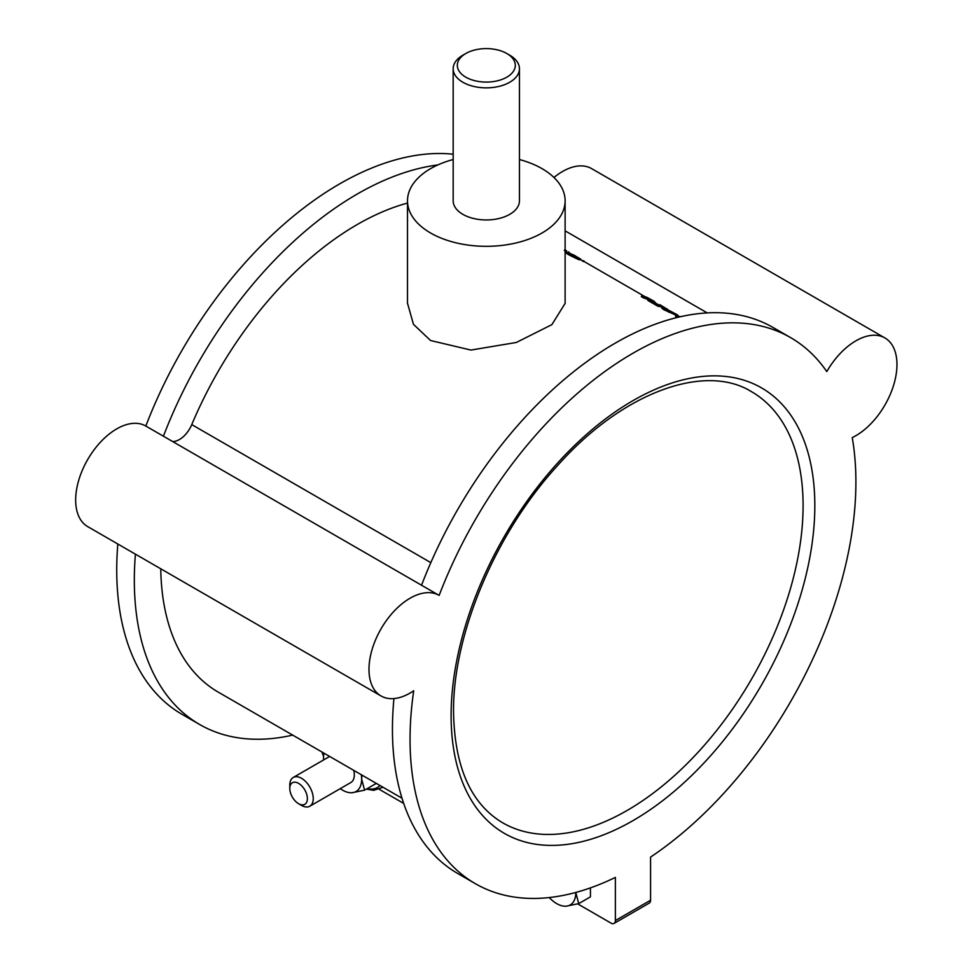 <?xml version="1.0" encoding="UTF-8"?>
<svg xmlns="http://www.w3.org/2000/svg" width="972" height="972" viewBox="0 0 972 972"><rect width="100%" height="100%" fill="white"/><g stroke="black" fill="none" stroke-linecap="round" stroke-linejoin="round"><path stroke-width="1.46" d="M565.121 303.653L565.121 200.815A78.817 45.502 180 0 0 542.036 168.642A78.817 45.502 0 0 0 519.449 159.53M453.171 159.53A78.817 45.502 0 0 0 407.499 200.815A78.817 45.502 0 0 0 430.584 232.988A78.817 45.502 180 0 0 516.472 242.854A78.817 45.502 180 0 0 565.121 200.815M407.499 303.203L413.452 324.32L430.584 340.528L470.934 350.066L516.326 342.472L551.877 324.636L565.121 303.398M407.499 203.063A277.931 160.465 120 0 0 191.763 424.606L430.827 562.63M566.287 251.651L564.331 250.46M583.346 261.407L574.573 255.551L568.085 252.89L579.458 259.087L579.081 259.828L568.413 254.64L565.121 252.368L565.485 251.529L565.109 252.27M580.758 260.01L578.753 258.783M576.347 257.434L569.762 254.19M654.484 301.478L654.083 302.207A277.931 160.465 120 0 0 643.27 297.797L643.634 297.055L641.69 295.938A278.757 160.939 120 0 1 649.478 298.939L646.113 297.007A278.757 160.939 120 0 1 647.243 297.505L654.484 301.478A278.757 160.939 120 0 0 643.634 297.055M641.69 295.938L641.326 296.679L643.27 297.797M677.241 315.681L663.84 309.728L661.798 308.197L662.139 307.492L659.283 306.083M659.405 305.828L659.04 306.569A277.931 160.465 120 0 0 657.631 306.083L657.995 305.342L648.239 299.716L663.949 307.298L659.988 304.734L665.929 308.428L651.738 301.405L659.405 305.828A278.757 160.939 120 0 0 657.995 305.342M648.239 299.716L647.874 300.457L657.631 306.083M680.449 316.714L675.88 315.669L675.516 316.41L677.302 317.443M661.786 308.209L662.151 307.48L665.127 308.331L677.63 314.964L662.163 307.456M677.241 315.693L677.642 314.964L677.241 315.693M401.995 798.219L218.287 692.149A277.931 160.465 -60 0 1 160.757 568.79M172.651 441.543A20.74 11.98 120 0 0 191.763 424.606M421.544 585.229A315.256 182.019 -60 0 1 772.995 327.455L790.601 337.612A315.256 182.019 120 0 0 439.137 595.399A58.077 33.534 120 0 0 439.089 595.362A58.077 33.534 120 0 0 381.012 628.896A58.077 33.534 120 0 0 381.012 695.952A58.077 33.534 120 0 0 413.708 690.776A315.256 182.019 120 0 0 475.344 883.669A315.256 182.019 120 0 0 615.373 877.412L615.373 920.557L650.572 900.23L650.572 857.085A315.256 182.019 120 0 0 852.237 437.594A58.077 33.534 120 0 0 893.098 386.856A58.077 33.534 120 0 0 884.933 337.952A58.077 33.534 120 0 0 826.795 371.583A315.256 182.019 120 0 0 790.601 337.612M475.344 883.669L457.739 873.512A315.256 182.019 -60 0 1 393.939 698.576M421.544 585.241L439.028 595.326M884.933 337.952L591.608 168.606A58.077 33.534 120 0 0 553.979 177.487M437.874 164.924A315.256 182.019 120 0 0 163.418 436.209L145.824 426.052A315.256 182.019 -60 0 1 453.171 154.22M145.824 426.052A58.077 33.534 120 0 0 145.764 426.015A58.077 33.534 120 0 0 87.687 459.549A58.077 33.534 120 0 0 87.687 526.605L381.012 695.952M135.412 554.162A315.256 182.019 120 0 0 199.625 724.48L182.019 714.323A315.256 182.019 -60 0 1 117.819 543.992M322.109 752.097A6.221 3.596 -120 0 0 323.542 755.888M650.572 900.23A6.221 3.596 60 0 1 649.284 903.073L614.085 923.4A6.221 3.596 -120 0 0 615.373 920.557M340.249 788.644A26.961 15.564 -120 0 0 352.119 792.715L364.597 790.151L376.322 783.383M364.597 790.151L361.645 779.143L361.949 775.085M352.119 792.715A26.961 15.564 -120 0 0 361.645 779.143A26.961 15.564 -120 0 0 361.292 774.708M323.87 753.106A26.961 15.564 -120 0 0 323.518 757.127A26.961 15.564 -120 0 0 323.664 759.91M323.81 753.069L323.518 757.127M298.586 803.698A12.442 7.181 -120 0 0 307.383 798.62A12.442 7.181 -120 0 0 298.586 783.383A12.442 7.181 -120 0 0 289.79 788.462A12.442 7.181 -120 0 0 298.586 803.698L301.514 805.399A16.597 9.574 -120 0 0 309.813 806.213L350.88 782.509A16.597 9.574 -120 0 0 354.318 774.915A16.597 9.574 -120 0 0 353.735 770.346M309.813 806.213A16.597 9.574 -120 0 0 313.251 798.62A16.597 9.574 -120 0 0 306.01 781.925A16.597 9.574 -120 0 0 293.228 777.479A16.597 9.574 -120 0 0 289.79 785.072L289.79 788.462M577.708 903.887L610.975 923.096A6.221 3.596 -120 0 0 614.085 923.4M379.287 789.337L403.696 803.419M549.241 897.545A26.961 15.564 -120 0 0 566.239 906.171L578.717 903.62L590.441 896.852L590.441 887.886M566.239 906.171A26.961 15.564 -120 0 0 575.776 892.612A26.961 15.564 -120 0 0 575.776 892.454L578.717 903.62M199.625 724.48A315.256 182.019 120 0 0 292.694 735.111M565.643 251.481L566.688 250.922L564.72 249.731M565.121 249.84L566.64 250.995M568.584 251.857L569.215 252.756M579.458 259.087L565.485 251.627L574.075 255.15L581.074 259.415M583.747 260.678L582.556 261.261M666.974 308.756L665.82 308.622M675.88 315.669L678.602 317.139M675.285 313.725L667.071 309.448C664.52 308.367 664.034 308.379 665.613 309.473L675.346 313.725M664.471 308.634L665.613 309.473M465.807 53.509L462.879 55.197A33.145 19.136 0 0 0 453.171 68.72L453.171 200.815A33.145 19.136 0 0 0 462.879 214.35A33.145 19.136 180 0 0 498.988 218.493A33.145 19.136 180 0 0 519.449 200.815L519.449 68.72A33.145 19.136 0 0 0 509.741 55.197L506.813 53.509A28.99 16.743 0 0 0 465.807 53.509A28.99 16.743 0 0 0 465.807 77.177A28.99 16.743 0 0 0 506.813 77.177A28.99 16.743 0 0 0 506.813 53.509L509.741 55.197M453.171 68.72A33.145 19.136 0 0 0 462.879 82.256A33.145 19.136 0 0 0 498.988 86.399A33.145 19.136 0 0 0 519.449 68.72M707.239 312.911L565.121 230.85M451.117 715.635A257.191 148.485 -60 0 1 632.966 400.646A257.191 148.485 -60 0 1 814.828 505.647A257.191 148.485 -60 0 1 632.966 820.635A257.191 148.485 -60 0 1 451.117 715.635M751.55 391.704A248.893 143.698 -60 0 1 803.091 505.647A248.893 143.698 -60 0 1 694.458 756.119A248.893 143.698 -60 0 1 502.658 822.798C470.946 803.941 454.58 767.09 453.547 712.245C452.685 634.643 495.356 533.154 557.807 465.309C623.21 391.728 705.356 362.811 751.55 391.704M367.27 788.62A34.19 19.744 -120 0 0 379.991 785.51M575.436 258.224L575.801 257.483M571.876 256.511L572.241 255.77M568.413 254.64L568.778 253.899M578.79 258.71L579.142 258.054M574.185 256.28L574.573 255.551M569.786 254.129L570.139 253.461M666.743 310.08L667.071 309.448M674.592 314.721L674.969 313.98M668.809 312.255L669.173 311.514M663.84 309.728L664.204 308.987M407.499 303.653L407.499 200.815M583.71 261.286L645.979 297.238M654.205 301.976L655.687 302.827M677.411 315.378L678.954 316.265M329.654 756.447L293.228 777.479M383.053 787.284L373.588 790.345L366.42 789.106M145.764 426.015L439.089 595.362M568.997 253.17L569.385 252.441M583.54 261.602L583.941 260.873M666.683 309.594L667.084 308.865"/></g></svg>
